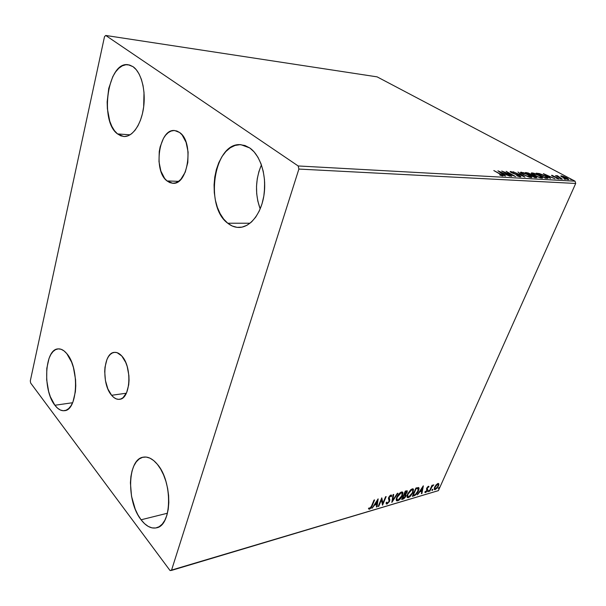 <?xml version="1.0" encoding="UTF-8"?>
<svg xmlns="http://www.w3.org/2000/svg" width="606" height="606" viewBox="0 0 606 606"><rect width="100%" height="100%" fill="white"/><g stroke="black" fill="none" stroke-linecap="round" stroke-linejoin="round"><path stroke-width="0.91" d="M167.044 180.944C152.826 170.748 158.999 128.267 174.717 130.555L179.573 132.479L182.111 134.918L186.087 142.319L188.102 152.045L187.799 162.544L185.254 172.127L180.891 179.27L178.247 181.573L175.422 182.914L172.543 183.247L169.718 182.58L167.044 180.944L164.62 178.406L160.878 171.081L158.992 161.704L159.242 151.621L160.166 146.773L163.469 138.342L165.726 135.07L168.286 132.616L171.059 131.078L173.937 130.525L176.816 130.994L179.573 132.479C194.306 141.857 188.178 185.444 172.755 183.262L167.044 180.944L178.558 181.353L167.044 180.944M111.61 395.286C101.316 383.977 103.24 352.677 114.398 352.374C116.928 352.139 119.382 353.343 121.776 355.987L125.715 362.411L127.199 366.501L128.904 375.637L129.048 380.318L128.707 384.81L126.646 392.552L123.071 397.65L120.897 398.953L118.571 399.354L116.185 398.854L113.837 397.483L111.61 395.286L107.845 388.855L105.429 380.523L104.702 371.516L105.005 367.175L106.914 359.578L108.451 356.616L110.315 354.366L112.428 352.919L114.723 352.351L117.102 352.677L121.776 355.987C132.35 366.721 130.623 398.899 119.579 399.293C116.806 399.627 114.148 398.293 111.61 395.286L126.336 393.211L111.61 395.286M141.084 519.781C126.199 501.321 127.48 459.143 143.236 457.174C147.94 456.356 152.636 458.712 157.31 464.249L160.651 469.082L163.567 474.869L165.923 481.391L167.635 488.383L168.612 495.549L168.816 502.601L168.241 509.229L166.915 515.176L164.893 520.198L162.272 524.092L159.158 526.72L155.689 527.993L152.008 527.887L148.25 526.417L144.561 523.675L141.084 519.781L137.941 514.888L135.244 509.199L131.525 496.253L130.419 482.815L130.911 476.498L132.085 470.756L133.911 465.802L136.32 461.81L139.228 458.947L142.554 457.341L146.16 457.053L149.917 458.136L153.682 460.56L157.31 464.249C172.748 481.459 172.096 525.516 156.553 527.811C151.242 528.94 146.084 526.258 141.084 519.781L167.453 513.221L141.084 519.781M117.519 133.911C99.096 121.011 107.853 60.85 128.245 64.751L133.04 66.683L136.267 69.713L139.092 73.985L141.38 79.348L143.039 85.582L144.001 92.43L143.675 106.838L142.41 113.792L140.471 120.193L137.956 125.79L134.964 130.358L131.616 133.744L128.063 135.82L124.435 136.539L120.882 135.88L117.519 133.911L114.481 130.707L111.86 126.404L109.762 121.17L107.368 108.701L107.156 101.914L108.739 88.415L112.792 76.629L115.594 71.932L118.791 68.289L122.268 65.849L125.896 64.736L129.532 65.009L133.04 66.683C141.228 72.243 146.001 90.461 143.577 107.58C141.221 124.722 132.313 137.251 123.692 136.509L117.519 133.911L130.07 134.827L117.519 133.911M261.421 164.9C255.323 179.459 254.914 194.147 260.186 208.941L257.815 201.101L256.709 193.791L256.52 186.254L257.262 178.755L258.913 171.559L261.413 164.923M227.735 223.22C203.987 206.214 214.183 141.456 241.029 144.72L249.733 147.94L254.126 151.901L257.944 157.265L261.027 163.809L263.231 171.286L264.458 179.376L264.663 187.746L263.83 196.041L261.997 203.904L259.254 211.024L255.724 217.1L251.566 221.917L246.953 225.288L242.067 227.114L237.113 227.356L232.28 226.03L227.735 223.22L223.644 219.046L220.152 213.691L217.372 207.343L215.395 200.245L214.289 192.647L214.077 184.807L214.782 177.013L216.372 169.529L218.811 162.62L222.016 156.545L225.871 151.53L230.265 147.773L235.022 145.455L239.984 144.675L244.953 145.508L249.733 147.94C260.406 155.234 266.791 175.619 264.057 194.564C261.398 213.539 250.293 227.53 238.9 227.455C234.939 227.432 231.212 226.023 227.735 223.22L250.058 223.213L227.735 223.22M54.881 405.255C42.488 390.15 44.624 349.124 58.062 348.897C61.032 348.639 63.948 350.223 66.796 353.631L71.599 362.108L73.432 367.516L75.561 379.621L75.765 385.81L75.379 391.756L72.94 401.952L70.985 405.793L68.652 408.595L66.031 410.262L63.236 410.739L60.373 410.027L57.555 408.171L54.881 405.255L50.351 396.748L48.654 391.491L46.685 379.932L46.806 368.35L49.025 358.404L50.828 354.518L53.033 351.556L55.547 349.647L58.29 348.874L61.145 349.291L64.024 350.889L66.796 353.631C79.659 367.744 77.795 410.383 64.509 410.679C61.161 411.073 57.949 409.262 54.881 405.255L72.614 402.725L54.881 405.255M264.352 192.155L264.64 182.042L264.352 192.155M104.505 36.663L30.3 380.894L30.656 383.03L170.044 570.541L171.468 570.413L298.887 169.066L575.7 183.459L438.403 490.625L171.468 570.413L298.887 169.066L298.175 165.961L105.724 35.459L377.114 76.864L575.056 181.179L298.175 165.961L105.724 35.459L104.505 36.663L30.3 380.894L30.656 383.03L170.044 570.541L438.403 490.625L575.7 183.459L575.056 181.179L377.114 76.864L105.724 35.459L104.505 36.663M436.1 484.876L434.29 488.171L434.782 489.724L437.085 488.194L438.827 484.959L438.327 483.421L436.1 484.876L434.653 487.148L434.358 489.497L435.191 489.663L438.449 486.035L438.895 484.058L437.941 483.474L436.1 484.876M429.328 491.307L429.859 491.155L432.002 486.618L433.722 484.815L432.123 486.035L432.51 485.148L431.987 485.3L429.328 491.307L429.859 491.155L431.737 487.05L433.775 484.868L432.123 486.035L432.51 485.148L431.987 485.3L429.328 491.307M428.389 486.254L426.586 488.368L426.692 490.996L425.806 491.799L425.359 491.383L425.011 492.473L426.094 492.223L427.275 490.762L427.662 489.58L427.222 487.951L429.025 486.815L428.389 486.254L426.677 488.133L426.882 490.64L424.814 492.034L425.541 492.526L427.419 490.459L427.222 487.951L429.025 486.815L428.389 486.254M413.966 495.867L415.981 494.685L417.663 492.511L419.079 488.845L418.731 487.572L415.958 487.989L412.322 496.352L413.966 495.867L413.557 495.481L412.58 495.776L413.966 495.867C415.974 495.004 417.458 493.39 418.428 491.019L418.92 487.769L415.958 487.989L412.322 496.352L413.966 495.867M401.68 499.511L403.929 498.677L405.384 497.079L406.134 495.208L405.641 494.375L407.088 492.383L407.209 490.762L405.308 491.065L401.68 499.511L403.126 499.079L405.853 496.193L405.641 494.375L407.088 492.383L407.293 490.852L405.308 491.065L401.68 499.511M391.832 502.435L397.915 493.201L397.294 493.375L392.749 500.367L393.695 494.413L393.074 494.594L391.832 502.435L397.915 493.201L397.294 493.375L392.749 500.367L393.695 494.413L393.074 494.594L391.832 502.435M378.765 506.305L381.447 499.897L382.545 505.184L386.158 496.587L385.583 496.761L382.886 503.177L381.788 497.852L378.174 506.48L378.765 506.305L378.402 505.949L378.765 506.305L381.447 499.897L382.545 505.184L386.158 496.587L385.583 496.761L382.886 503.177L381.788 497.852L378.174 506.48L378.765 506.305M371.607 505.889L370.183 508.199L369.024 507.926L368.44 508.684L369.493 509.252L371.22 507.767L374.606 499.927L374.008 500.101L371.607 505.889L369.857 508.366L369.024 507.926L368.44 508.684L369.493 509.252L372.167 505.798L374.606 499.927L374.008 500.101L371.607 505.889M378.061 498.927L371.993 508.32L374.576 505.124L376.735 504.487L376.364 507.017L377.008 506.828L378.159 498.897L371.993 508.32L374.576 505.124L376.735 504.487L376.364 507.017L377.008 506.828L378.061 498.927M387.029 504.048L389.484 501.48L389.847 499.867L389.173 497.518L390.309 495.988L390.885 496.011L391.022 496.731L391.696 496.072L391.302 495.026L390.112 495.466L388.681 497.428L388.431 498.655L389.173 500.647L388.681 502.041L387.355 503.185L386.787 502.109L386.136 502.677L386.325 503.934L387.029 504.048L386.189 503.692L387.029 504.048L389.575 501.276L389.279 497.231L390.491 495.92L391.022 496.731L391.696 496.072L391.529 495.223L390.87 495.034L388.681 497.428L389.007 501.435L387.355 503.185L386.787 502.109L386.136 502.677L386.257 503.844L387.029 504.048M396.741 497.306L396.165 499.42L396.619 500.829L399.104 500.079L402.013 496.39L402.96 492.883L402.52 492.042L401.111 492.11L397.983 495.064L396.741 497.306L396.377 500.564L397.68 500.882C399.816 499.768 401.377 498.018 402.376 495.617L402.755 492.292L401.452 491.981C399.309 493.117 397.741 494.89 396.741 497.306M407.543 494.14L406.952 496.238L407.383 497.64L409.815 496.905L412.875 492.875L413.512 489.3L412.504 488.815L410.785 489.693L407.717 493.761L407.171 497.405L408.414 497.7L413.05 492.496L413.443 489.171L412.186 488.883L407.543 494.14M423.253 485.883L417.375 494.852L419.844 491.807L421.799 491.231L421.352 493.678L421.927 493.504L423.344 485.853L417.375 494.852L419.844 491.807L421.799 491.231L421.352 493.678L421.927 493.504L423.253 485.883M427.927 491.224L427.965 491.792L428.669 491.208L428.753 490.398L428.056 491.777L428.859 490.451L427.912 491.246M431.942 490.034L432.29 490.466L432.835 489.231L431.942 490.034L432.07 490.587L432.873 489.262L431.942 490.034M438.411 488.118L438.752 488.55L439.365 487.444L438.539 487.875L438.539 488.663L439.335 487.353L438.411 488.125M561.012 176.369L565.709 178.876L568.829 179.467L564.163 176.679L561.277 175.861L560.785 175.975L561.012 176.369L568.337 179.588L568.837 179.421L566.686 177.838L563.769 176.535L561.277 175.861L561.012 176.369M562.368 179.194L557.467 175.732L556.641 175.626L557.05 176.126L555.528 175.566L562.368 179.194L557.467 175.732L556.626 175.679L557.05 176.126L555.528 175.566L562.368 179.194M551.786 175.278L553.149 176.467L557.755 178.247L556.429 178.172L556.762 178.49L559.073 178.982L552.187 175.346L551.498 175.376L552.566 176.172L557.406 178.043L558.043 178.535L556.762 178.49L559.08 178.944L557.891 178.058L551.786 175.278M547.097 178.331L548.074 178.149L547.559 177.505L543.226 175.043L539.514 173.627L536.068 173.18L545.461 178.24L548.074 178.119L545.188 176.02L539.151 173.536L536.068 173.18L545.461 178.24L547.097 178.331M534.825 177.634L536.78 177.649L536.151 176.876L528.303 172.998L525.394 172.521L534.825 177.634L536.818 177.543L535.28 176.361L530.409 173.945L525.394 172.521L534.825 177.634L535.045 177.179L534.848 177.641M524.947 177.081L517.963 172.051L522.698 175.823L513.093 171.748L524.947 177.081L517.963 172.051L522.698 175.823L513.093 171.748L524.947 177.081M511.79 176.331L504.707 172.415L515.608 176.551L506.124 171.316L512.593 175.179L501.7 171.043L511.199 176.301L504.707 172.415L515.608 176.551L506.124 171.316L512.593 175.179L501.7 171.043L511.79 176.331M500.139 174.066L501.973 175.361L500.162 175.24L502.76 175.945L503.222 175.801L502.798 175.331L493.822 170.551L501.988 175.301L499.738 174.846L500.162 175.24L503.222 175.785L493.822 170.551L500.139 174.066M497.927 170.809L504.942 175.945L505.601 175.982L503.328 174.323L505.51 174.452L510.01 176.232L497.927 170.809L504.942 175.945L505.601 175.982L503.328 174.323L505.51 174.452L510.01 176.232L497.927 170.809M520.456 176.944L520.766 176.535L518.994 175.376L511.547 172.384L513.577 172.437L510.161 171.551L512.199 173.013L518.872 175.581L519.524 176.407L516.676 175.702L519.66 176.808L520.902 176.778L519.456 175.619L511.926 172.612L511.494 172.006L513.577 172.437L510.54 171.475L510.138 171.627L511.381 172.596L518.872 175.581L519.433 176.407L516.676 175.702L520.456 176.944M523.372 174.687L529.432 177.217L531.909 177.353L529.386 175.225L523.811 172.748L520.448 172.339L523.372 174.687L531.159 177.55L531.917 177.27L528.97 174.998L521.19 172.142L520.448 172.437L523.372 174.687M534.204 175.331L540.204 177.831L542.612 177.959L539.219 175.399L533.651 173.134L531.265 173.149L534.204 175.331L541.893 178.156L542.62 177.891L539.651 175.634L531.962 172.808L531.25 173.096L534.204 175.331M543.347 173.634L550.49 178.528L548.771 176.982L550.718 177.096L555.02 178.778L543.347 173.634L550.49 178.528L548.771 176.982L550.718 177.096L555.02 178.778L543.347 173.634M560.058 178.747L561.383 179.164L560.058 178.747M564.034 178.975L565.36 179.391L564.034 178.975M570.443 179.346L571.753 179.747L570.443 179.346M501.866 175.596L502.344 175.891L501.866 175.596M500.253 172.074L504.275 173.892L504.086 174.369L504.275 173.892L502.472 174.134L500.253 172.074L504.275 173.892L502.609 173.793L500.253 172.074M510.35 171.922L510.54 171.475L510.35 171.922M510.744 172.218L511.153 172.324L510.744 172.218M519.637 176.551L520.168 176.914L519.637 176.551M520.637 172.793L521.19 172.142L520.91 172.793L521.584 172.884L520.637 172.793M530.727 176.922L531.424 177.55L530.727 176.922L530.015 177.369L530.159 177.013L523.849 174.937L521.584 172.922L522.175 172.665L528.409 174.96L530.773 176.778L529.546 176.929L526.22 175.823L522.705 173.983L521.645 172.748L526.932 174.225L530.742 176.899M526.25 172.983L526.425 172.581L526.25 172.983M530.682 174.914L531.159 175.248L530.682 174.914M535.568 177.338L536.121 177.709L535.568 177.338M526.917 173.074L529.871 173.914L530.803 174.626L530.068 175.051L526.917 173.074L529.288 173.627L530.788 174.672L526.917 173.074M530.523 175.301L530.78 174.679M530.894 175.232L534.727 176.323L535.681 177.066L534.318 177.361L530.894 175.232L533.469 175.748L535.666 177.126L534.409 177.141L530.894 175.232M531.454 173.452L531.962 172.808L531.689 173.46L532.386 173.551L531.454 173.452M541.431 177.543L542.12 178.156L541.431 177.543L540.757 177.975L534.666 175.573L532.386 173.566L532.947 173.331L539.105 175.596L541.491 177.399L540.302 177.55L537.022 176.452L532.386 173.498L534.977 173.808L538.757 175.414L541.363 177.141L541.188 177.975M536.961 173.664L537.136 173.248L536.961 173.664M546.801 177.793L547.498 178.338L546.801 177.793M546.604 178.285L546.839 177.717M545.029 177.747L537.567 173.733L539.741 173.99L544.65 175.99L546.885 177.611L546.574 178.3L546.817 177.732L545.423 178.217L545.612 177.778L544.938 177.959L537.567 173.733L540.991 174.354L544.65 175.99L546.877 177.573L545.029 177.747M545.642 174.839L549.528 176.566L549.331 177.013L549.528 176.566L547.915 176.755L545.642 174.839L549.528 176.566L548.036 176.475L545.642 174.839M556.975 176.308L557.467 175.732L556.975 176.308M561.042 176.391L561.277 175.861L561.042 176.391M561.156 176.498L561.694 176.596L561.156 176.498M566.595 178.043L567.777 178.899L567.367 179.421L563.36 177.846L561.777 176.414L566.178 177.816L567.837 179.02L566.618 178.967L561.823 176.535L562.997 176.482L566.618 178.05M567.731 179.247L568.17 179.573L567.731 179.247M370.001 508.305L369.084 508.843L369.493 509.252L368.524 508.851L370.001 508.305M377.576 499.677L376.599 506.427L377.008 506.828L376.447 506.472L377.576 499.677M376.326 504.086L376.735 504.487L376.326 504.086L374.356 504.662L376.326 504.086M377.235 501.01L376.849 503.677L375.197 504.162L374.879 503.844L375.197 504.162L377.235 501.01L376.917 500.7L376.849 503.677L375.197 504.162L377.235 501.01M381.644 498.2L382.886 503.177L381.644 498.2M382.833 503.132L382.28 504.457L382.833 503.132M391.188 495.004L391.696 496.072L391.279 495.678L390.908 496.049L391.188 495.004M390.794 495.935L390.249 495.503M388.757 497.882L389.507 498.882L389.09 498.488L389.575 501.276L389.166 500.889L389.438 499.473L388.779 497.927M387.529 503.124L386.62 503.654L387.529 503.124M393.203 494.557L392.34 499.973L392.749 500.367L392.34 499.973L393.203 494.557M392.65 500.268L392.021 501.23L392.65 500.268M402.384 491.966L402.217 494.587L402.384 491.966M398.566 499.798L397.271 500.495L397.68 500.882L396.347 500.511L398.566 499.798M396.786 499.579L396.513 497.89L396.869 499.632M401.861 492.883L400.149 492.701L401.755 492.822M401.104 492.852L402.126 493.132L401.816 495.784L398.036 500.026L397.013 499.768L396.968 496.806L397.309 497.132L401.104 492.852L400.687 492.458L402.286 493.595L401.528 496.405L399.437 499.162L397.354 500.056L396.915 498.306L397.597 496.511L399.452 493.958L401.104 492.852M406.702 492.019L407.088 492.383L406.702 492.019M405.694 494.39L405.482 495.708L405.694 494.39M405.467 495.829L405.853 496.193L405.467 495.829M403.778 498.094L402.717 498.693L403.126 499.079L401.93 498.927L403.778 498.094M405.27 495.163L403.823 494.882L405.414 495.291L405.3 496.359L402.611 498.48L404.104 494.799M406.202 491.224L405.656 491.216L406.664 491.663L406.528 492.557L404.323 494.481L405.49 491.769L405.141 491.443L406.065 491.602L405.179 491.352L406.126 491.186M404.323 494.481L403.982 494.155L404.323 494.481L405.49 491.769L406.611 491.61L406.134 493.269L404.323 494.481M402.611 498.48L402.263 498.155L402.611 498.48L403.952 495.352L405.353 495.223L404.422 497.64L402.611 498.48M413.08 488.868L412.928 491.368L413.08 488.868M409.255 496.64L408.005 497.314L408.414 497.7L407.126 497.337L409.255 496.64M407.543 496.405L407.27 494.829L407.633 496.458M412.565 489.769L410.936 489.572L412.466 489.724M411.838 489.746L412.822 490.004L412.504 492.655L408.77 496.844L407.793 496.609L407.762 493.663L408.096 493.973L411.838 489.746L411.429 489.36L412.989 490.489L412.209 493.269L410.141 496.003L408.111 496.875L407.702 495.14L408.391 493.36L409.914 491.155L411.838 489.746M418.564 487.497L418.36 489.762L418.617 487.61M418.079 488.421L417.534 487.989L417.943 488.368L415.83 488.277L418.193 488.497L418.428 491.019L418.079 490.693L415.368 494.526L413.239 495.337L416.125 488.694L415.792 488.375L417.776 488.118M415.216 494.617L413.557 495.481L415.216 494.617M417.943 488.368L417.89 491.171L416.89 492.966L415.368 494.526L413.239 495.337L416.125 488.694L417.943 488.368M422.7 486.724L421.518 493.125L421.927 493.504L421.443 493.148L422.7 486.724M421.39 490.86L421.799 491.231L421.39 490.86L419.663 491.36L421.39 490.86M422.412 487.883L421.943 490.451L420.443 490.89L420.147 490.618L420.443 490.89L422.412 487.883L422.117 487.61L421.943 490.451L420.443 490.89L422.412 487.883M428.563 486.232L429.025 486.815L428.616 486.444L428.2 486.913L428.563 486.232M428.283 486.989L427.866 486.618M426.866 488.459L427.662 489.58L427.245 489.201L427.419 490.459L427.003 490.095L426.95 488.55M425.723 491.822L425.132 492.148L425.541 492.526L424.836 492.186L425.723 491.822M432.851 485.186L433.245 485.58L432.851 485.186M431.896 485.83L431.51 486.383L431.896 485.83M432.411 489.383L432.805 489.777L432.404 489.406L431.934 490.049L432.411 489.383M438.426 483.437L438.895 484.058L438.486 483.686L438.274 485.065L438.426 483.437M435.509 488.928L434.782 489.292L435.191 489.663L434.275 489.337L435.509 488.928L434.919 488.792L434.858 486.716L435.169 487.004L437.615 484.209L438.168 484.338L437.933 486.186L435.517 488.928L434.835 488.572L435.366 486.595L437.615 484.209L437.358 483.808L438.236 484.482L438.093 485.792L436.934 487.807L435.517 488.928M434.646 488.55L434.426 487.724L434.653 488.55M298.175 165.961L575.056 181.179L575.7 183.459L298.887 169.066L298.175 165.961M501.965 175.369L501.798 175.77M519.713 176.361L519.539 176.778M530.704 176.937L530.492 177.437M521.584 172.922L521.372 173.437M535.659 177.134L535.424 177.672M532.386 173.566L532.166 174.073M557.459 176.081L557.278 176.49M567.799 179.103L567.633 179.482M561.777 176.414L561.595 176.831M386.893 503.041L386.484 502.647M397.013 499.768L396.604 499.374M407.793 496.609L407.376 496.223M427.215 488.754L426.806 488.375M427.51 489.095L427.101 488.724M434.919 488.792L434.51 488.421"/></g></svg>
